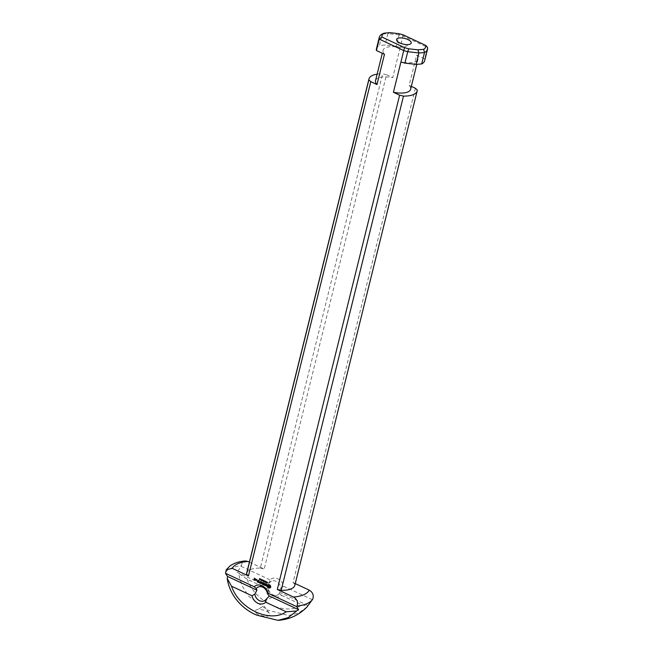 <?xml version="1.0" encoding="UTF-8"?>
<svg xmlns="http://www.w3.org/2000/svg" width="653" height="653" viewBox="0 0 653 653"><rect width="100%" height="100%" fill="white"/><g stroke="black" fill="none" stroke-linecap="round" stroke-linejoin="round"><path stroke-width="0.49" stroke-dasharray="3.27 2.45" d="M266.106 582.5L266.677 582.223M266.702 582.15L266.571 582.68M266.326 582.109L266.751 582.125M266.04 582.068L266.522 582.019M263.575 581.325L263.861 580.337L263.624 581.301M262.881 580.06L263.355 580.95M262.669 580.901L262.881 580.239M262.93 580.215L262.832 580.933M263.257 580.99L263.02 580.174M261.894 580.386L261.935 579.611L261.69 580.468M262.286 579.693L262.277 580.125M260.278 579.35L260.571 578.942M260.204 579.725L260.727 579.48M261.2 580.06L261.249 579.293L261.004 580.15M261.592 579.366L261.584 579.799M259.649 579.35L259.755 578.917M263.967 581.505L264.547 581.219M264.563 581.146L264.432 581.676M264.187 581.105L264.612 581.129M263.91 581.072L264.383 581.023M265.363 581.219L265.836 582.109M265.142 582.06L265.363 581.399M265.404 581.374L265.314 582.092M265.73 582.15L265.502 581.333M267.55 582.394L267.55 583.015L267.053 582.133L267.746 582.313M256.009 580.207L256.547 580.28M256.335 579.489L256.18 580.109M256.719 579.725L256.711 580.468M256.156 579.358L256.849 579.497M260.743 581.619L260.531 583.17M259.837 581.994L260.571 582.158M259.445 582.721L260.367 582.982M266.187 584.28L266.955 586.002M266.122 584.557L267.085 585.472M266.718 584.304L267.208 584.59M266.285 584.1L266.914 584.215M265.828 584.157L266.481 584.011M266.293 585.929L266.791 585.806M265.967 585.774L266.489 585.847M265.714 585.447L266.163 585.692M266 585.79L265.771 585.333M264.759 585.21L265.265 585.496M265.142 583.684L264.955 585.129M264.22 584.957L264.767 585.039M259.314 580.95L259.11 582.5M255.805 579.301L255.796 580.044M254.89 579.652L255.715 579.546M262.18 583.684L261.943 582.68L261.086 583.488M262.661 582.525L262.457 584.068M261.894 582.558L262.359 583.602M261.322 581.888L261.208 583.064M268.979 587.308L269.771 587.235M268.701 587.104L269.175 587.227M270.489 586.288L270.962 586.476M269.869 584.974L270.309 585.096M269.591 584.819L270.064 584.884M269.314 584.713L269.795 584.729M269.02 584.672L269.509 584.631M268.236 585.227L268.742 585.047M267.893 585.219L268.432 585.145M264.139 583.202L263.926 584.761M263.249 582.672L264.269 582.974M263.232 583.586L263.967 583.749M262.841 584.313L263.763 584.566M258.719 580.664L258.515 582.223M257.829 580.133L258.849 580.435M257.813 581.048L258.547 581.211M257.421 581.774L258.351 582.035M254.246 579.35L254.801 579.464M254.899 579.227L254.964 579.652M254.368 578.868L255.021 578.999M254.482 578.256L255.176 578.403M258.49 614.604A7.526 2.939 -166.1 0 1 256.115 610.033A7.526 2.939 -166.1 0 1 256.229 609.975A7.526 2.939 -166.1 0 1 263.241 610.049A7.526 2.939 -166.1 0 1 269.338 613.306A7.526 2.939 -166.1 0 1 268.62 615.779A7.526 2.939 -166.1 0 1 258.49 614.604M276.186 581.358A7.526 6.179 -113.7 0 0 271.493 581.194A7.526 6.179 -113.7 0 0 269.591 582.623L269.918 579.815A9.787 8.032 66.3 0 1 283.712 586.28L280.847 587.896A7.526 6.179 -113.7 0 0 276.186 581.358M269.591 582.623L266.359 586.043L237.015 572.306L247.209 579.26L267.681 588.843L268.195 588.271A7.526 6.179 -113.7 0 0 277.549 594.973A7.526 6.179 -113.7 0 0 279.443 593.536L278.749 591.847L280.847 587.896M269.918 579.815L241.202 566.371L237.015 572.306M266.359 586.043L268.195 588.271M279.443 593.536L281.484 595.307A9.787 8.032 66.3 0 1 267.681 588.843M308.094 605.592L278.749 591.847M281.484 595.307L301.955 604.898L307.816 606.074M312.428 599.732L283.712 586.28M247.209 579.26C255.013 602.066 285.647 616.424 301.955 604.89M417.291 90.041L294.968 584.329A24.838 9.705 -166.1 0 1 294.854 585.219M415.357 88.261L293.034 582.549L294.968 584.329M403.203 34.862L403.105 35.997L427.519 47.432L424.695 58.86L416.647 55.097L409.162 85.355L411.333 86.376M409.162 85.355A18.064 7.061 -166.1 0 1 410.606 89.306M241.202 566.371L242.255 562.519L245.161 560.935M249.405 562.119L264.187 569.041L386.511 74.752L392.714 77.658L400.199 47.391L396.224 46.281L399.04 34.878L403.023 35.988L400.199 47.391A18.064 7.061 -166.1 0 0 383.025 50.363L382.299 53.293M293.034 582.549L295.262 583.594M246.638 573.285A24.838 9.705 -166.1 0 1 260.327 568.11L382.65 73.813L386.511 74.752M260.327 568.11L264.187 569.041M377.14 74.156A24.838 9.705 -166.1 0 1 382.65 73.813M375.54 80.621A18.064 7.061 -166.1 0 1 392.714 77.658M399.04 34.878L399.056 33.703M396.224 46.281L385.066 45.016L379.45 45.441L382.266 34.062L387.882 33.621L385.066 45.016M398.959 34.838L387.882 33.621M384.478 54.305A18.064 7.061 -166.1 0 1 383.025 50.363M376.454 48.73A24.838 9.705 -166.1 0 1 379.45 45.441M389.792 32.65L388.004 33.597M306.959 607.012L298.511 613.094L288.389 615.51L267.395 610.065L248.695 596.271L242.026 585.627L238.41 573.563M416.647 55.097A18.064 7.061 -166.1 0 1 418.091 59.039A18.064 7.061 -166.1 0 1 400.918 62.011M424.695 58.86A24.838 9.705 -166.1 0 1 424.67 60.664M225.481 572.616A45.955 17.957 -166.1 0 1 241.202 565.702M269.338 613.306L264.09 606.155L256.115 610.033M396.975 40.821L402.224 47.979L410.206 44.102M271.493 581.194L258.123 587.071M277.549 594.973L264.179 600.85M277.998 620.35L278.766 620.285M418.091 59.039L416.785 64.329"/><path stroke-width="0.98" d="M266.44 582.672L266.122 582.19L266.587 582.607M266.057 582.607L266.04 582.068L266.767 581.872L266.53 582.835L266.187 582.549M263.428 581.39L263.665 580.427L263.575 581.325M263.159 581.031L263.347 580.272L263.224 581.292L262.824 580.264L262.522 580.966L262.759 580.003L263.306 580.974M261.69 580.468L261.739 579.701L261.69 580.468L262.163 580.068M261.992 579.815L261.747 580.395M261.665 580.566L261.6 579.684L262.09 579.774M260.531 579.472L260.359 579.031L260.816 579.26M260.163 579.129L260.71 579.146L260.514 579.905L260.074 579.554L260.506 579.75L260.163 579.129L260.604 578.982M261.004 580.15L261.053 579.374L261.004 580.15L261.478 579.75M261.306 579.497L261.061 580.068M260.98 580.248L260.914 579.358L261.396 579.456M259.976 579.072L259.429 579.513L259.674 578.55L260.106 579.015M259.592 579.374L260.098 579.04M264.302 581.668L263.983 581.186L264.449 581.603M263.926 581.611L264.514 580.819L264.392 581.839L264.057 581.554M265.64 582.19L265.828 581.439L265.706 582.452L265.306 581.423L265.004 582.125L265.24 581.162L265.779 582.133M267.444 582.549L267.02 582.198L267.42 582.982L266.881 582.982L267.306 582.933L266.938 582.101L267.567 582.492M267.477 593.773L267.991 593.193A9.787 8.032 -113.7 0 0 254.188 586.737L256.221 588.508A7.526 6.179 66.3 0 1 258.123 587.071A7.526 6.179 66.3 0 1 262.816 587.235A7.526 6.179 66.3 0 1 267.477 593.773L269.314 596.001L266.081 599.413A7.526 6.179 66.3 0 1 264.179 600.85A7.526 6.179 66.3 0 1 254.825 594.148L256.923 590.19L256.221 588.508M267.991 593.193L296.699 606.645L296.993 606.115C298.29 602.254 297.123 599.234 293.499 597.046L277.305 589.463L399.628 95.175L393.433 92.269L400.918 62.011L404.901 63.121L407.725 51.718L403.742 50.608L400.918 62.011M407.725 51.718L408.721 48.795L404.574 47.645L381.883 37.017A22.577 8.824 -166.1 0 1 384.095 33.172L382.193 34.046A24.838 9.705 13.9 0 0 379.279 37.303A24.838 9.705 13.9 0 0 379.254 39.107L403.742 50.608M381.883 37.017L379.254 39.107L376.43 50.542L384.478 54.305L376.985 84.572L370.79 81.666L368.847 79.886A24.838 9.705 -166.1 0 1 368.961 78.997A24.838 9.705 -166.1 0 1 377.14 74.156M232.272 568.371A40.111 15.672 -166.1 0 1 247.993 561.458L245.161 560.935C241.839 561.286 235.798 561.996 230.003 565.906L226.289 569.767L232.272 568.371L248.458 575.954L370.79 81.666M226.289 569.767L225.481 573.285L254.188 586.737M254.768 579.742L254.025 579.391L254.417 578.223L255.045 578.631L254.368 578.868L254.768 579.742M258.196 582.37L257.184 581.782L258.155 582.117L258.302 581.505L257.576 581.048L258.351 581.301L258.506 580.68L257.715 580.084L258.719 580.664L258.196 582.37M263.616 584.908L262.604 584.313L263.567 584.655L263.722 584.043L262.988 583.586L263.771 583.839L263.926 583.219L263.126 582.623L264.139 583.202L263.616 584.908M269.55 588.027L268.505 588.002L267.599 586.402L267.893 585.219L269.02 584.672L270.113 585.186L270.766 586.565L270.473 587.749L269.55 588.027M260.8 583.586L261.249 581.741L261.004 583.153L261.829 582.468L262.163 583.692L262.661 582.525L262.261 584.157L261.747 582.77L260.947 583.521M255.601 580.125L254.89 579.652L255.739 579.162L255.601 580.125M258.914 582.582L259.249 580.803L258.914 582.582M264.759 585.21L263.983 584.966L264.571 585.129L265.069 583.529L264.759 585.21M266.759 586.092L265.575 585.578L266.661 585.61L265.828 584.157L267.012 584.68L265.918 584.647L266.759 586.092M260.221 583.317L259.208 582.729L260.172 583.064L260.327 582.452L259.6 581.994L260.376 582.247L260.678 581.472L260.221 583.317M256.515 580.558L255.772 580.207L256.098 579.325L256.719 579.725L256.515 580.558M256.351 580.362L256.686 579.66L256.139 579.57L256.351 580.362L256.694 579.676M255.772 580.207L256.156 579.358M256.531 580.493L256.041 580.264M260.351 583.202L259.445 582.721M260.376 582.247L260.718 581.57M260.327 582.452L259.87 582.06M260.172 583.064L260.523 582.362M266.767 586.035L266 585.79M265.698 584.704L266.016 584.133M264.571 585.129L265.118 583.627M265.265 585.496L264.253 585.023M258.719 582.492L259.29 580.901M262.073 584.125L262.645 582.468M261.004 583.153L261.837 582.476M260.727 583.439L261.298 581.839M268.979 587.308L269.942 586.843L269.077 585.586L268.399 586.476L268.979 587.308M269.958 586.492L270.056 586.067M269.942 586.843L270.154 586.402M269.575 587.316L269.999 587.047M268.546 585.137L269.012 584.859M267.599 586.402L267.795 585.994M268.081 587.023L268.073 586.598M268.203 587.398L268.277 586.933M268.252 587.79L268.407 587.308M263.747 584.786L262.841 584.313M263.926 583.219L263.273 582.737M263.771 583.839L264.114 583.153M263.722 584.043L263.265 583.651M263.567 584.655L263.918 583.953M258.327 582.247L257.421 581.774M258.506 580.68L257.862 580.199M258.351 581.301L258.694 580.615M258.302 581.505L257.845 581.113M258.155 582.117L258.498 581.415M254.605 579.546L254.866 579.17L254.319 579.08L254.605 579.546L254.874 579.178M254.025 579.391L254.482 578.256M254.784 579.676L254.295 579.448M397.693 38.347A7.526 2.939 -166.1 0 1 407.725 39.474A7.526 2.939 -166.1 0 1 410.206 44.102A7.526 2.939 -166.1 0 1 410.084 44.151A7.526 2.939 -166.1 0 1 403.072 44.078A7.526 2.939 -166.1 0 1 396.975 40.821A7.526 2.939 -166.1 0 1 397.693 38.347M254.825 594.148L251.952 595.765L231.48 586.174L227.228 578.485C229.652 595.92 243.071 609.731 256.923 615.199L277.998 620.35C289.23 619.624 298.886 615.175 306.967 607.021L312.722 599.201A45.955 17.957 -166.1 0 1 296.993 606.115M251.952 595.765A9.787 8.032 -113.7 0 0 265.755 602.229L266.081 599.413M227.228 578.485L227.579 576.452L256.923 590.19M227.579 576.452L225.481 573.285M269.314 596.001L298.658 609.739L296.633 610.988L286.226 611.812L265.755 602.229M296.699 606.645L298.658 609.739M404.574 47.645L403.668 50.542M384.095 33.172L389.792 32.65L399.056 33.703L403.203 34.862L425.895 45.49A22.577 8.824 -166.1 0 1 423.683 49.326L417.985 49.848L408.721 48.795M411.333 86.376L415.357 88.261L417.291 90.041A24.838 9.705 -166.1 0 1 417.177 90.93A24.838 9.705 -166.1 0 1 403.489 96.105L399.628 95.175M416.785 64.329L410.606 89.306A18.064 7.061 -166.1 0 1 393.433 92.269M247.993 561.458L249.405 562.119M295.262 583.594L309.228 590.132C312.852 592.32 314.02 595.34 312.722 599.201M376.985 84.572A18.064 7.061 -166.1 0 1 375.54 80.621L382.299 53.293M376.43 50.542A24.838 9.705 -166.1 0 1 376.454 48.73L379.279 37.303M368.847 79.886L246.524 574.175A24.838 9.705 -166.1 0 1 246.638 573.285L368.961 78.997M248.458 575.954L246.524 574.175M417.177 90.93L294.854 585.219A24.838 9.705 -166.1 0 1 281.165 590.402L277.305 589.463M281.165 590.402L403.489 96.105M417.985 49.848L418.875 52.991L424.483 52.591L423.683 49.326M418.875 52.991L416.059 64.386L421.675 63.961L424.483 52.591M404.901 63.121L416.059 64.386M407.823 51.693L418.777 52.942M424.589 52.485A24.838 9.705 13.9 0 0 427.503 49.236A24.838 9.705 13.9 0 0 427.519 47.432L425.895 45.49M286.226 611.812C269.926 623.337 239.292 608.996 231.489 586.174M277.998 620.35L288.226 617.599L296.633 610.988M427.503 49.236L424.67 60.664A24.838 9.705 -166.1 0 1 421.675 63.961M309.228 590.132A40.111 15.672 -166.1 0 1 293.499 597.046"/></g></svg>
